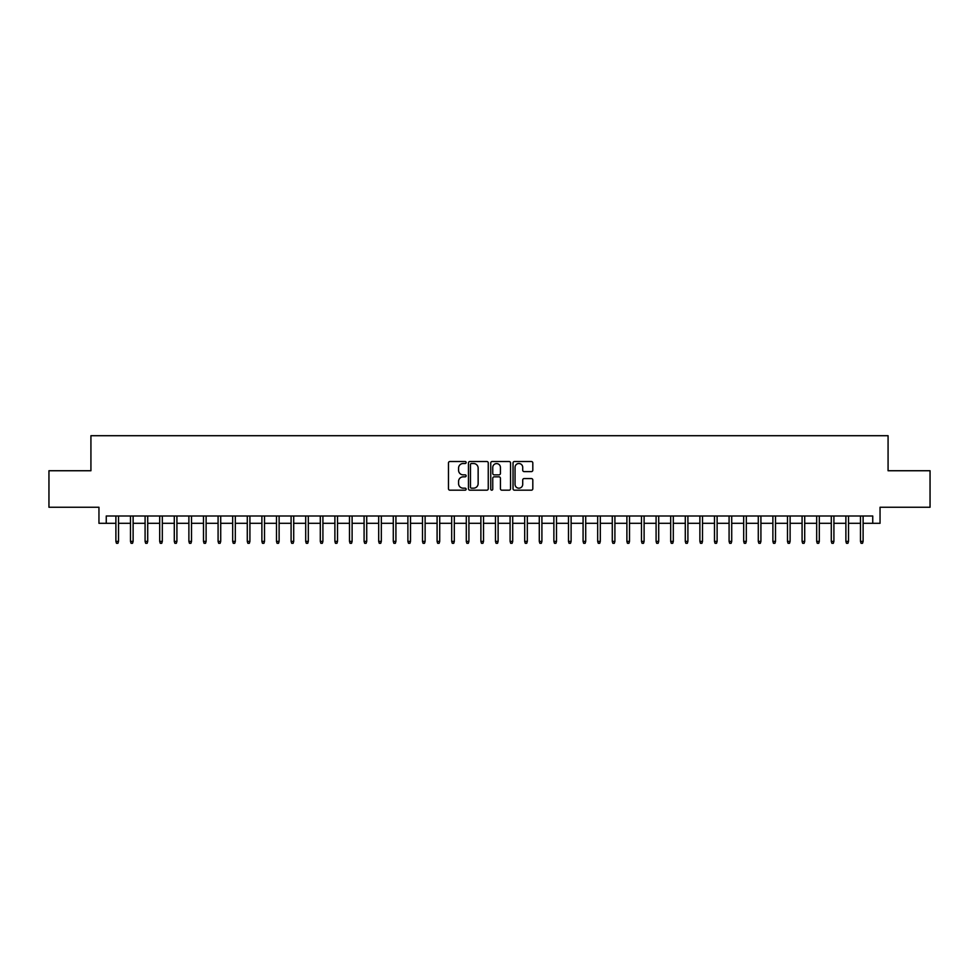 <?xml version="1.0" encoding="UTF-8"?>
<svg xmlns="http://www.w3.org/2000/svg" width="979" height="979" viewBox="0 0 979 979"><rect width="100%" height="100%" fill="white"/><g stroke="black" fill="none" stroke-linecap="round" stroke-linejoin="round"><path stroke-width="1.47" d="M466.139 462.516A1.003 1.003 0 0 0 465.135 461.513L449.912 461.513A1.432 1.432 0 0 0 448.48 462.957L448.48 488.741A1.432 1.432 0 0 0 449.912 490.185L465.135 490.185A1.003 1.003 0 0 0 466.139 489.182A1.003 1.003 0 0 0 465.135 488.178L463.165 488.178A4.589 4.589 0 0 1 458.576 483.589L458.576 481.435A4.589 4.589 0 0 1 463.165 476.846L465.135 476.846A1.003 1.003 0 0 0 466.139 475.855A1.003 1.003 0 0 0 465.135 474.852L463.165 474.852A4.589 4.589 0 0 1 458.576 470.263L458.576 468.109A4.589 4.589 0 0 1 463.165 463.52L465.135 463.52A1.003 1.003 0 0 0 466.139 462.516M531.377 471.621A1.432 1.432 0 0 0 532.809 470.189L532.809 462.957A1.432 1.432 0 0 0 531.377 461.513L514.477 461.513A1.432 1.432 0 0 0 513.033 462.957L513.033 488.741A1.432 1.432 0 0 0 514.477 490.185L531.377 490.185A1.432 1.432 0 0 0 532.809 488.741L532.809 480.004A1.432 1.432 0 0 0 531.377 478.572L524.144 478.572A1.432 1.432 0 0 0 522.713 480.004L522.713 484.336A3.83 3.83 0 0 1 518.882 488.178A3.83 3.83 0 0 1 515.04 484.336L515.04 467.362A3.83 3.83 0 0 1 518.882 463.52A3.83 3.83 0 0 1 522.713 467.362L522.713 470.189A1.432 1.432 0 0 0 524.144 471.621L531.377 471.621M106.258 523.3L106.258 515.994L872.742 515.994L872.742 523.3L880.048 523.3L880.048 507.244L930.05 507.244L930.05 470.74L888.075 470.74L888.075 435.704L90.925 435.704L90.925 470.74L48.95 470.74L48.95 507.244L98.952 507.244L98.952 523.3L115.889 523.3M488.252 462.957A1.432 1.432 0 0 0 486.808 461.513L469.908 461.513A1.432 1.432 0 0 0 468.464 462.957L468.464 488.741A1.432 1.432 0 0 0 469.908 490.185L486.808 490.185A1.432 1.432 0 0 0 488.252 488.741L488.252 462.957M492.192 461.513L509.092 461.513A1.432 1.432 0 0 1 510.536 462.957L510.536 488.741A1.432 1.432 0 0 1 509.092 490.185L501.86 490.185A1.432 1.432 0 0 1 500.428 488.741L500.428 478.29A1.432 1.432 0 0 0 498.996 476.846L494.199 476.846A1.432 1.432 0 0 0 492.755 478.29L492.755 489.182A1.003 1.003 0 0 1 491.752 490.185A1.003 1.003 0 0 1 490.748 489.182L490.748 462.957A1.432 1.432 0 0 1 492.192 461.513M118.52 523.3L130.488 523.3M133.12 523.3L145.088 523.3M147.719 523.3L159.687 523.3M162.318 523.3L174.286 523.3M176.918 523.3L188.886 523.3M191.517 523.3L203.485 523.3M206.116 523.3L218.084 523.3M220.716 523.3L232.684 523.3M235.315 523.3L247.283 523.3M249.914 523.3L261.882 523.3M264.514 523.3L276.494 523.3M279.113 523.3L291.093 523.3M293.712 523.3L305.693 523.3M308.312 523.3L320.292 523.3M322.911 523.3L334.891 523.3M337.51 523.3L349.491 523.3M352.11 523.3L364.09 523.3M366.721 523.3L378.689 523.3M381.32 523.3L393.289 523.3M395.92 523.3L407.888 523.3M410.519 523.3L422.487 523.3M425.119 523.3L437.087 523.3M439.718 523.3L451.686 523.3M454.317 523.3L466.285 523.3M468.917 523.3L480.885 523.3M483.516 523.3L495.484 523.3M498.115 523.3L510.083 523.3M512.715 523.3L524.683 523.3M527.314 523.3L539.282 523.3M541.913 523.3L553.881 523.3M556.513 523.3L568.481 523.3M571.112 523.3L583.08 523.3M585.711 523.3L597.679 523.3M600.311 523.3L612.279 523.3M614.91 523.3L626.89 523.3M629.509 523.3L641.49 523.3M644.109 523.3L656.089 523.3M658.708 523.3L670.688 523.3M673.307 523.3L685.288 523.3M687.907 523.3L699.887 523.3M702.506 523.3L714.486 523.3M717.117 523.3L729.086 523.3M731.717 523.3L743.685 523.3M746.316 523.3L758.284 523.3M760.916 523.3L772.884 523.3M775.515 523.3L787.483 523.3M790.114 523.3L802.082 523.3M804.714 523.3L816.682 523.3M819.313 523.3L831.281 523.3M833.912 523.3L845.88 523.3M848.512 523.3L860.48 523.3M863.111 523.3L872.742 523.3M471.474 463.52A1.003 1.003 0 0 0 470.471 464.523L470.471 487.175A1.003 1.003 0 0 0 471.474 488.178L473.555 488.178A4.589 4.589 0 0 0 478.144 483.589L478.144 468.109A4.589 4.589 0 0 0 473.555 463.52L471.474 463.52M500.428 467.436A3.83 3.83 0 0 0 496.598 463.593A3.83 3.83 0 0 0 492.755 467.436L492.755 473.408A1.432 1.432 0 0 0 494.199 474.852L498.996 474.852A1.432 1.432 0 0 0 500.428 473.408L500.428 467.436M115.889 541.399L116.477 543.296L117.933 543.296L118.52 541.399L115.889 541.399L115.889 515.994M118.52 541.399L118.52 515.994M130.488 541.399L131.076 543.296L132.532 543.296L133.12 541.399L130.488 541.399L130.488 515.994M133.12 541.399L133.12 515.994M145.088 541.399L145.675 543.296L147.131 543.296L147.719 541.399L145.088 541.399L145.088 515.994M147.719 541.399L147.719 515.994M159.687 541.399L160.275 543.296L161.731 543.296L162.318 541.399L159.687 541.399L159.687 515.994M162.318 541.399L162.318 515.994M174.286 541.399L174.874 543.296L176.33 543.296L176.918 541.399L174.286 541.399L174.286 515.994M176.918 541.399L176.918 515.994M188.886 541.399L189.473 543.296L190.929 543.296L191.517 541.399L188.886 541.399L188.886 515.994M191.517 541.399L191.517 515.994M203.485 541.399L204.073 543.296L205.529 543.296L206.116 541.399L203.485 541.399L203.485 515.994M206.116 541.399L206.116 515.994M218.084 541.399L218.672 543.296L220.128 543.296L220.716 541.399L218.084 541.399L218.084 515.994M220.716 541.399L220.716 515.994M232.684 541.399L233.271 543.296L234.727 543.296L235.315 541.399L232.684 541.399L232.684 515.994M235.315 541.399L235.315 515.994M247.283 541.399L247.871 543.296L249.327 543.296L249.914 541.399L247.283 541.399L247.283 515.994M249.914 541.399L249.914 515.994M261.882 541.399L262.47 543.296L263.938 543.296L264.514 541.399L261.882 541.399L261.882 515.994M264.514 541.399L264.514 515.994M276.494 541.399L277.069 543.296L278.538 543.296L279.113 541.399L276.494 541.399L276.494 515.994M279.113 541.399L279.113 515.994M291.093 541.399L291.669 543.296L293.137 543.296L293.712 541.399L291.093 541.399L291.093 515.994M293.712 541.399L293.712 515.994M305.693 541.399L306.268 543.296L307.736 543.296L308.312 541.399L305.693 541.399L305.693 515.994M308.312 541.399L308.312 515.994M320.292 541.399L320.867 543.296L322.336 543.296L322.911 541.399L320.292 541.399L320.292 515.994M322.911 541.399L322.911 515.994M334.891 541.399L335.467 543.296L336.935 543.296L337.51 541.399L334.891 541.399L334.891 515.994M337.51 541.399L337.51 515.994M349.491 541.399L350.066 543.296L351.534 543.296L352.11 541.399L349.491 541.399L349.491 515.994M352.11 541.399L352.11 515.994M364.09 541.399L364.677 543.296L366.134 543.296L366.721 541.399L364.09 541.399L364.09 515.994M366.721 541.399L366.721 515.994M378.689 541.399L379.277 543.296L380.733 543.296L381.32 541.399L378.689 541.399L378.689 515.994M381.32 541.399L381.32 515.994M393.289 541.399L393.876 543.296L395.332 543.296L395.92 541.399L393.289 541.399L393.289 515.994M395.92 541.399L395.92 515.994M407.888 541.399L408.476 543.296L409.932 543.296L410.519 541.399L407.888 541.399L407.888 515.994M410.519 541.399L410.519 515.994M422.487 541.399L423.075 543.296L424.531 543.296L425.119 541.399L422.487 541.399L422.487 515.994M425.119 541.399L425.119 515.994M437.087 541.399L437.674 543.296L439.13 543.296L439.718 541.399L437.087 541.399L437.087 515.994M439.718 541.399L439.718 515.994M451.686 541.399L452.274 543.296L453.73 543.296L454.317 541.399L451.686 541.399L451.686 515.994M454.317 541.399L454.317 515.994M466.285 541.399L466.873 543.296L468.329 543.296L468.917 541.399L466.285 541.399L466.285 515.994M468.917 541.399L468.917 515.994M480.885 541.399L481.472 543.296L482.928 543.296L483.516 541.399L480.885 541.399L480.885 515.994M483.516 541.399L483.516 515.994M495.484 541.399L496.072 543.296L497.528 543.296L498.115 541.399L495.484 541.399L495.484 515.994M498.115 541.399L498.115 515.994M510.083 541.399L510.671 543.296L512.127 543.296L512.715 541.399L510.083 541.399L510.083 515.994M512.715 541.399L512.715 515.994M524.683 541.399L525.27 543.296L526.726 543.296L527.314 541.399L524.683 541.399L524.683 515.994M527.314 541.399L527.314 515.994M539.282 541.399L539.87 543.296L541.326 543.296L541.913 541.399L539.282 541.399L539.282 515.994M541.913 541.399L541.913 515.994M553.881 541.399L554.469 543.296L555.925 543.296L556.513 541.399L553.881 541.399L553.881 515.994M556.513 541.399L556.513 515.994M568.481 541.399L569.068 543.296L570.524 543.296L571.112 541.399L568.481 541.399L568.481 515.994M571.112 541.399L571.112 515.994M583.08 541.399L583.668 543.296L585.124 543.296L585.711 541.399L583.08 541.399L583.08 515.994M585.711 541.399L585.711 515.994M597.679 541.399L598.267 543.296L599.723 543.296L600.311 541.399L597.679 541.399L597.679 515.994M600.311 541.399L600.311 515.994M612.279 541.399L612.866 543.296L614.322 543.296L614.91 541.399L612.279 541.399L612.279 515.994M614.91 541.399L614.91 515.994M626.89 541.399L627.466 543.296L628.934 543.296L629.509 541.399L626.89 541.399L626.89 515.994M629.509 541.399L629.509 515.994M641.49 541.399L642.065 543.296L643.533 543.296L644.109 541.399L641.49 541.399L641.49 515.994M644.109 541.399L644.109 515.994M656.089 541.399L656.664 543.296L658.133 543.296L658.708 541.399L656.089 541.399L656.089 515.994M658.708 541.399L658.708 515.994M670.688 541.399L671.264 543.296L672.732 543.296L673.307 541.399L670.688 541.399L670.688 515.994M673.307 541.399L673.307 515.994M685.288 541.399L685.863 543.296L687.331 543.296L687.907 541.399L685.288 541.399L685.288 515.994M687.907 541.399L687.907 515.994M699.887 541.399L700.462 543.296L701.931 543.296L702.506 541.399L699.887 541.399L699.887 515.994M702.506 541.399L702.506 515.994M714.486 541.399L715.062 543.296L716.53 543.296L717.117 541.399L714.486 541.399L714.486 515.994M717.117 541.399L717.117 515.994M729.086 541.399L729.673 543.296L731.129 543.296L731.717 541.399L729.086 541.399L729.086 515.994M731.717 541.399L731.717 515.994M743.685 541.399L744.273 543.296L745.729 543.296L746.316 541.399L743.685 541.399L743.685 515.994M746.316 541.399L746.316 515.994M758.284 541.399L758.872 543.296L760.328 543.296L760.916 541.399L758.284 541.399L758.284 515.994M760.916 541.399L760.916 515.994M772.884 541.399L773.471 543.296L774.927 543.296L775.515 541.399L772.884 541.399L772.884 515.994M775.515 541.399L775.515 515.994M787.483 541.399L788.071 543.296L789.527 543.296L790.114 541.399L787.483 541.399L787.483 515.994M790.114 541.399L790.114 515.994M802.082 541.399L802.67 543.296L804.126 543.296L804.714 541.399L802.082 541.399L802.082 515.994M804.714 541.399L804.714 515.994M816.682 541.399L817.269 543.296L818.725 543.296L819.313 541.399L816.682 541.399L816.682 515.994M819.313 541.399L819.313 515.994M831.281 541.399L831.869 543.296L833.325 543.296L833.912 541.399L831.281 541.399L831.281 515.994M833.912 541.399L833.912 515.994M845.88 541.399L846.468 543.296L847.924 543.296L848.512 541.399L845.88 541.399L845.88 515.994M848.512 541.399L848.512 515.994M860.48 541.399L861.067 543.296L862.523 543.296L863.111 541.399L860.48 541.399L860.48 515.994M863.111 541.399L863.111 515.994"/></g></svg>
